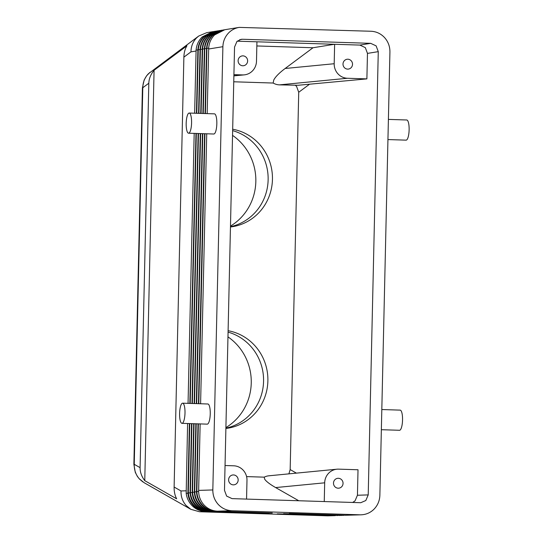 <?xml version="1.0" encoding="UTF-8"?>
<svg xmlns="http://www.w3.org/2000/svg" width="543" height="543" viewBox="0 0 543 543"><rect width="100%" height="100%" fill="white"/><g stroke="black" fill="none" stroke-linecap="round" stroke-linejoin="round"><path stroke-width="0.81" d="M200.143 423.92L198.629 491.334C198.772 496.485 200.523 500.985 203.896 504.834C207.589 508.784 212.109 510.895 217.451 511.173L272.301 513.02L215.971 511.221C210.643 510.97 206.096 508.859 202.322 504.881C198.921 501.101 197.095 496.635 196.858 491.503L198.358 423.859M197.991 423.852L196.478 491.68C196.668 496.723 198.412 501.128 201.711 504.902C205.39 508.852 209.903 510.963 215.252 511.248L271.581 513.047L213.861 511.289C208.505 511.011 203.951 508.893 200.197 504.949C196.851 501.209 195.018 496.845 194.713 491.856L196.206 423.791M186.073 490.804L181.009 490.96C180.833 496.499 182.496 501.311 186.011 505.404L190.824 509.314L199.457 511.75L205.41 511.56C200.034 511.268 195.46 509.158 191.693 505.221C188.564 501.773 186.731 497.788 186.181 493.254L187.6 423.52M174.12 487.037C174.045 491.564 174.894 495.494 176.665 498.827L144.764 480.657C141.601 476.523 140.046 472.193 140.094 467.652L148.816 83.228C148.972 78.687 150.723 74.371 154.076 70.264L186.941 45.809C185.034 48.843 184.009 52.617 183.88 57.144L174.12 487.037L181.009 490.96M190.824 509.314L144.099 482.693L139.279 478.783C135.757 474.684 134.08 469.858 134.243 464.319L133.877 464.401L142.422 87.796L142.795 87.715C142.877 82.203 144.771 77.527 148.477 73.678L198.704 36.048L206.761 32.641L213.304 31.596M367.468 53.397L378.274 51.646L376.129 45.877L370.693 43.338L359.88 45.089L365.324 47.628L367.468 53.397L366.885 78.884L298.114 85.265L279.455 84.864A14.118 13.595 -95.5 0 1 273.163 83.038L273.747 80.059C275.437 76.787 279.238 72.925 285.143 68.486L313.012 47.75L334.44 44.282M239.667 39.707L242.497 39.252L241.058 39.34L236.952 41.438L234.542 47.065L224.483 490.322L226.628 496.092L232.071 498.63L360.742 502.716L365.812 500.531L368.215 494.904L357.437 495.25L355.034 500.877L352.645 502.472M183.88 57.144L190.98 51.857C191.048 46.359 192.928 41.689 196.62 37.847L198.704 36.048M205.403 113.568L206.917 48.239C207.385 43.121 209.415 38.77 212.985 35.2L222.637 30.069L212.401 35.295C208.858 38.92 206.897 43.291 206.523 48.415L205.03 113.555M208.648 48.999L222.888 46.691C223.098 41.166 225.107 36.476 228.902 32.621C231.813 29.804 235.241 28.06 239.185 27.388L224.802 29.722L214.56 34.949C211.017 38.567 209.062 42.938 208.688 48.069L207.182 113.623M217.451 511.173L231.793 510.719C226.472 510.461 221.938 508.343 218.198 504.379C214.58 500.286 212.788 495.481 212.829 489.949L198.629 490.397M195.833 423.784L194.333 492.033C194.564 496.96 196.301 501.27 199.525 504.976C203.191 508.92 207.697 511.031 213.053 511.316L269.382 513.115L211.75 511.357C206.388 511.072 201.826 508.961 198.073 505.017C194.781 501.352 192.948 497.076 192.575 492.202L194.055 423.723M203.252 113.501L204.752 48.592C205.227 43.467 207.25 39.123 210.82 35.553L220.478 30.422L210.236 35.648C206.693 39.266 204.738 43.644 204.365 48.768L202.878 113.487M193.681 423.71L192.188 492.386C192.466 497.198 194.184 501.413 197.34 505.044C200.991 508.988 205.498 511.099 210.854 511.384L267.183 513.183L209.639 511.425C204.27 511.139 199.709 509.029 195.948 505.085C192.711 501.494 190.871 497.313 190.437 492.555L191.903 423.655M201.093 113.426L202.593 48.938C203.062 43.82 205.091 39.469 208.661 35.899L218.313 30.768L208.078 35.994C204.535 39.619 202.573 43.99 202.2 49.121L200.727 113.419M191.53 423.642L190.05 492.732C190.369 497.436 192.073 501.556 195.161 505.112C198.792 509.056 203.292 511.167 208.655 511.458L263.85 513.291L207.521 511.492C202.152 511.201 197.584 509.09 193.817 505.153C190.641 501.63 188.801 497.551 188.306 492.908L189.751 423.588M198.942 113.358L200.428 49.291C200.903 44.166 202.926 39.822 206.496 36.252L216.155 31.121L205.912 36.347C202.369 39.965 200.415 44.343 200.041 49.467L198.575 113.351M189.378 423.574L187.912 493.085C188.272 497.673 189.962 501.705 192.975 505.18C196.593 509.124 201.086 511.235 206.455 511.526L262.785 513.325L205.43 511.465M194.638 113.222L196.104 49.99C196.58 44.865 198.602 40.521 202.172 36.951L212.503 31.711M196.79 113.29L198.27 49.644C198.738 44.519 200.767 40.168 204.338 36.598L213.99 31.467L203.754 36.693C200.211 40.318 198.249 44.689 197.876 49.82L196.423 113.277M239.185 27.388L370.964 31.25C376.292 31.508 380.826 33.625 384.566 37.589C388.184 41.682 389.969 46.488 389.928 52.019L379.869 495.277C379.659 500.802 377.656 505.492 373.862 509.348C370.285 512.768 366.057 514.588 361.183 514.812L345.647 515.266L361.183 514.812M399.431 430.273A10.079 2.688 -88.2 0 0 399.519 430.28A10.079 2.688 -88.2 0 0 399.614 430.28A10.079 2.688 -88.2 0 0 402.539 420.112A10.079 2.688 -88.2 0 0 400.164 410.128A10.079 2.688 -88.2 0 0 400.076 410.128M406.015 140.135A10.079 2.688 -88.2 0 0 406.103 140.148A10.079 2.688 -88.2 0 0 406.198 140.142A10.079 2.688 -88.2 0 0 409.123 129.981A10.079 2.688 -88.2 0 0 406.748 119.989A10.079 2.688 -88.2 0 0 406.659 119.996M207.779 403.992A10.079 2.688 91.8 0 1 207.874 403.992A10.079 2.688 91.8 0 1 210.243 413.976A10.079 2.688 91.8 0 1 207.324 424.144A10.079 2.688 91.8 0 1 207.229 424.144A10.079 2.688 91.8 0 1 207.134 424.137M182.529 403.184A10.079 2.688 -88.2 0 0 179.604 413.352A10.079 2.688 -88.2 0 0 181.98 423.336A10.079 2.688 -88.2 0 0 182.075 423.336A10.079 2.688 -88.2 0 0 184.993 413.175A10.079 2.688 -88.2 0 0 182.624 403.184A10.079 2.688 -88.2 0 0 182.529 403.184M214.363 113.86A10.079 2.688 91.8 0 1 214.458 113.854A10.079 2.688 91.8 0 1 216.827 123.845A10.079 2.688 91.8 0 1 213.908 134.006A10.079 2.688 91.8 0 1 213.813 134.012A10.079 2.688 91.8 0 1 213.718 133.999M189.113 113.053A10.079 2.688 -88.2 0 0 186.188 123.213A10.079 2.688 -88.2 0 0 188.564 133.205A10.079 2.688 -88.2 0 0 188.659 133.198A10.079 2.688 -88.2 0 0 191.577 123.037A10.079 2.688 -88.2 0 0 189.208 113.046A10.079 2.688 -88.2 0 0 189.113 113.053M225.046 465.521L233.707 465.799A14.118 13.595 -95.5 0 1 243.23 470.231A14.118 13.595 -95.5 0 1 246.984 480.331L246.556 499.092M298.772 500.755L275.634 487.573C269.905 484.275 266.253 481.485 264.692 479.197L264.217 477.161L246.59 476.598M275.634 487.573L324.68 482.815A14.118 13.595 -95.5 0 1 328.888 472.967A14.118 13.595 -95.5 0 1 336.911 469.2A14.118 13.595 -95.5 0 1 338.594 469.145L358.02 469.763L357.437 495.25M288.903 473.856L290.166 469.58L298.725 92.262L296.587 86.405L295.46 85.373M237.223 41.18L256.934 41.804L256.493 61.25A14.118 13.595 -95.5 0 1 252.285 71.092A14.118 13.595 -95.5 0 1 244.262 74.866A14.118 13.595 -95.5 0 1 242.578 74.92L233.918 74.642M366.885 78.884L347.466 78.267A14.118 13.595 -95.5 0 1 337.943 73.828A14.118 13.595 -95.5 0 1 334.189 63.728L285.143 68.486M338.384 478.288A4.962 4.778 -95.5 0 1 338.751 488.184A4.962 4.778 -95.5 0 1 333.497 483.399A4.962 4.778 -95.5 0 1 338.384 478.288M243.013 55.861A4.962 4.778 -95.5 0 1 243.379 65.751A4.962 4.778 -95.5 0 1 238.119 60.972A4.962 4.778 -95.5 0 1 243.013 55.861M233.497 474.942A4.962 4.778 -95.5 0 1 233.863 484.838A4.962 4.778 -95.5 0 1 228.61 480.053A4.962 4.778 -95.5 0 1 233.497 474.942M347.9 59.207A4.962 4.778 -95.5 0 1 348.267 69.097A4.962 4.778 -95.5 0 1 343.006 64.318A4.962 4.778 -95.5 0 1 347.9 59.207M227.965 336.87A53.438 51.47 -95.5 0 1 225.908 427.585M230.483 226.105A53.438 51.47 84.5 0 0 232.54 135.383M230.47 226.682A49.406 47.58 84.5 0 0 268.133 179.821A49.406 47.58 84.5 0 0 232.648 130.632M228.074 332.119A49.406 47.58 -95.5 0 1 263.565 381.308A49.406 47.58 -95.5 0 1 225.895 428.162M232.675 129.227A49.406 47.58 -95.5 0 1 272.45 179.407A49.406 47.58 -95.5 0 1 230.463 226.974M228.108 330.714A49.406 47.58 -95.5 0 1 267.882 380.887A49.406 47.58 -95.5 0 1 225.888 428.454M256.839 45.958L313.012 47.75M233.755 81.783L273.163 83.038M256.934 41.804L334.631 44.288L334.189 63.728M334.631 44.288L359.88 45.089M336.911 469.2L268.907 475.797A14.118 13.595 84.5 0 0 264.217 477.161M324.68 482.815L324.252 501.569M378.274 51.646L368.215 494.904M335.289 515.626L277.276 513.854L341.14 515.45L283.616 513.651L343.251 515.382L289.317 513.468L345.647 515.266M231.793 510.719L359.989 514.812M334.8 515.653L327.653 515.843L199.457 511.75M337.441 515.558L336.911 515.578M339.599 515.483L339.022 515.517M341.757 515.416L341.14 515.45M343.909 515.348L343.251 515.382M346.067 515.273L345.362 515.314M195.962 133.442L189.84 403.415M188.054 403.361L194.184 133.381M214.661 31.358L215.469 31.25M190.206 403.429L196.335 133.449M198.114 133.51L191.991 403.483M216.827 31.012L217.628 30.897M192.358 403.497L198.487 133.517M200.265 133.578L194.143 403.551M218.985 30.659L219.793 30.551M194.509 403.564L200.638 133.592M202.417 133.646L196.294 403.619M221.15 30.313L221.951 30.198M196.668 403.632L202.79 133.659M204.575 133.714L198.446 403.687M198.819 403.7L204.942 133.727M223.309 29.96L224.116 29.845M206.727 133.782L200.598 403.761M222.888 46.691L212.829 489.949M144.764 480.657L154.076 70.264M242.497 39.252L370.693 43.338M196.851 490.458L196.478 490.472M140.094 467.652L134.243 464.319L142.795 87.715L148.816 83.228M206.489 49.345L206.863 49.284M194.693 490.526L194.319 490.539M204.324 49.698L204.697 49.637M192.534 490.594L192.168 490.607M202.166 50.044L202.539 49.99M190.383 490.662L190.009 490.675M200 50.397L200.374 50.336M188.224 490.729L187.858 490.743M190.98 51.857L196.05 51.035M197.842 50.75L198.215 50.689M279.455 84.864L347.466 78.267M242.578 74.92L233.89 75.762M298.725 92.262L309.184 84.484M296.397 473.129L290.166 469.58M327.653 515.843L333.619 515.585M335.73 515.511L334.651 515.619M337.848 515.436L336.85 515.545M339.959 515.368L339.049 515.477M342.07 515.293L341.248 515.409M344.187 515.219L343.447 515.334M215.252 511.248L215.999 511.072M213.053 511.316L213.888 511.153M210.854 511.384L211.77 511.228M208.655 511.458L209.659 511.309M206.455 511.526L207.541 511.384M196.104 49.99L197.869 50.017M186.181 493.254L187.926 493.282M198.27 49.644L200.028 49.664M188.306 492.908L190.064 492.929M200.428 49.291L202.193 49.318M190.437 492.555L192.202 492.582M202.593 48.938L204.351 48.965M192.575 492.202L194.34 492.23M194.713 491.856L196.485 491.877M204.752 48.592L206.516 48.619M196.858 491.503L198.629 491.53M206.917 48.239L208.675 48.266M381.817 409.537L400.164 410.128M388.401 119.406L406.748 119.989M207.229 424.144L181.98 423.336M213.813 134.012L188.564 133.205M233.89 75.871L244.262 74.866M189.208 113.046L214.458 113.854M182.624 403.184L207.874 403.992M387.946 139.565L406.103 140.148M381.362 429.703L399.519 430.28M142.436 87.783L144.119 80.079L146.637 75.755L149.922 72.368M133.89 464.401L135.268 472.315L137.413 476.469L139.354 478.926L142.836 481.906"/></g></svg>
